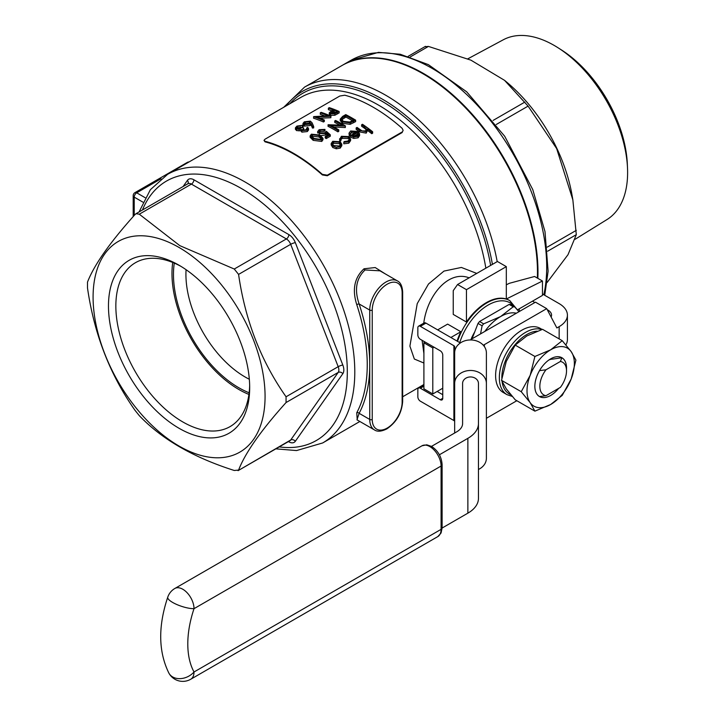 <?xml version="1.0" encoding="UTF-8"?>
<svg xmlns="http://www.w3.org/2000/svg" width="715" height="715" viewBox="0 0 715 715"><rect width="100%" height="100%" fill="white"/><g stroke="black" fill="none" stroke-linecap="round" stroke-linejoin="round"><path stroke-width="1.07" d="M486.388 383.419A15.864 12.95 180 0 0 470.524 370.468A15.864 12.95 180 0 0 454.66 383.419L454.66 352.897A15.864 12.95 0 0 1 470.524 339.947A15.864 12.95 0 0 1 486.388 352.897L486.388 458.244A15.864 12.95 180 0 1 478.451 469.46M420.34 326.344A3.521 2.038 -120 0 0 418.57 326.174L424.183 322.939A3.521 2.038 60 0 1 425.943 323.108L420.34 326.344L453.891 345.72A2.646 1.528 0 0 1 454.66 346.793L454.66 433.013M439.385 454.785L467.869 438.34A36.125 20.86 0 0 0 478.451 423.584L478.451 383.419A7.928 6.48 180 0 0 470.524 376.948A7.928 6.48 180 0 0 462.596 383.419L462.596 414.87M418.57 326.174A3.521 2.038 -120 0 0 417.846 327.783L417.846 334.978A3.521 2.038 -120 0 0 420.34 339.294L440.279 350.806A3.521 2.038 60 0 1 442.764 355.123L442.764 398.291A3.521 2.038 60 0 1 442.04 399.908A3.521 2.038 60 0 1 440.279 399.73L442.764 398.291M249.142 392.776A92.521 53.419 60 0 1 174.281 263.111M248.927 394.43A94.63 54.635 60 0 1 172.735 262.468M558.084 47.798L561.57 50.023A98.304 56.753 60 0 1 627.332 163.914L627.511 168.043A103.782 59.917 -120 0 0 558.084 47.798A103.782 59.917 -120 0 0 554.223 45.447A103.782 59.917 -120 0 0 503.262 39.799L467.816 58.836M561.829 357.732A22.38 12.924 -60 0 1 561.856 357.741L552.731 359.1A17.625 10.171 120 0 0 548.888 359.994M558.647 388.379A22.415 12.942 -60 0 1 542.774 397.567A22.415 12.942 -60 0 1 534.838 386.297A22.415 12.942 -60 0 1 550.684 358.841A22.415 12.942 -60 0 1 566.512 369.029M539.494 396.53A22.38 12.924 -60 0 1 539.521 370.638L545.965 369.798A18.858 10.886 120 0 0 545.965 395.699L539.521 396.539A22.38 12.924 -60 0 1 539.494 396.53L539.468 396.512A22.38 12.924 -60 0 1 539.468 396.512A22.38 12.924 -60 0 1 534.838 386.279M560.39 361.468L561.856 357.741A22.38 12.924 -60 0 1 561.865 357.75A22.38 12.924 -60 0 1 566.512 368.002L566.512 370.879A18.858 10.886 120 0 0 560.39 361.468L545.965 369.798M486.388 418.293L516.829 400.722M559.157 338.91L559.157 326.639L556.869 327.962L546.698 308.648L535.481 302.177L473.178 338.15A36.125 20.86 0 0 0 470.399 339.947M483.349 345.274A20.27 11.699 180 0 1 484.386 344.621L546.698 308.648M542.113 329.454L540.281 328.399A37.01 21.37 120 0 0 503.271 349.769A37.01 21.37 120 0 0 503.271 392.499L507.007 394.662A37.01 21.37 -60 0 1 501.331 365.007A37.01 21.37 -60 0 1 525.516 332.395A37.01 21.37 -60 0 1 541.809 329.552M517.535 309.801L542.462 295.411L542.462 281.022L506.318 299.013A45.823 26.455 -60 0 1 509.295 300.336A45.823 26.455 -60 0 1 509.545 300.479M516.355 313.215A38.771 22.388 120 0 0 500.589 316.566A38.771 22.388 120 0 0 484.824 331.42M472.043 338.83L478.013 323.43A44.062 25.436 120 0 1 479.559 321.509L509.16 304.42A44.062 25.436 120 0 1 510.707 304.563L514.773 306.914L518.938 311.722M480.543 333.887L482.089 325.781L478.013 323.43M482.089 325.781A44.062 25.436 -60 0 1 483.635 323.859L479.559 321.509M483.635 323.859L500.589 316.566L513.227 306.771L509.16 304.42M513.227 306.771A44.062 25.436 -60 0 1 514.773 306.914M474.68 332.019A27.983 16.159 120 0 0 470.971 339.536M425.211 46.707L428.446 46.421L470.89 60.14L504.549 80.339L528.09 106.115L556.645 148.559L572.858 199.878L576.299 234.672L568.005 254.683L547.145 282.461M504.549 80.339L506.631 82.073A121.604 70.204 60 0 1 572.098 195.472L572.858 199.878M403.135 130.318L402.107 132.579L403.135 130.318L402.107 128.307A155.084 89.536 -120 0 0 344.782 95.211L339.795 96.033L265.024 139.202L263.996 140.39L265.024 141.257A155.084 89.536 60 0 1 322.349 174.353L327.336 175.175L402.107 132.007M327.336 175.175L327.336 175.747L402.107 132.579M327.336 175.747L322.349 174.934L322.349 174.353M265.024 141.257L265.024 141.838A155.084 89.536 60 0 1 293.686 153.984A155.084 89.536 60 0 1 322.349 174.934M265.024 141.838L263.996 140.39M423.906 363.023L414.343 359.037L409.901 346.132L417.229 303.625L428.517 283.989L443.988 271.083L461.372 267.446L476.78 273.425M357.232 419.973L356.749 412.769A1.761 1.359 -151.8 0 1 359.127 413.315L356.973 419.821M372.238 310.087L372.238 419.446A21.146 12.209 120 0 0 387.19 428.079A21.146 12.209 120 0 0 402.143 402.179L402.143 292.819A21.146 12.209 120 0 0 387.19 284.186A21.146 12.209 120 0 0 372.238 310.087A1.761 1.019 0 0 1 369.744 310.087L359.127 303.955A156.853 90.555 60 0 1 369.744 364.766L369.744 310.087A22.907 13.228 -60 0 1 385.939 282.032A22.907 13.228 -60 0 1 397.397 280.897L379.969 270.824L365.043 269.957C356.213 278.412 354.247 289.745 359.127 303.955A1.761 0.483 -18.3 0 0 356.749 304.644C352.012 289.53 354.434 277.581 364.033 268.777L375.205 267.553L385.501 274.024M296.698 129.174L300.97 129.201L301.846 130.693L307.307 130.121L308.54 128.566L308.54 130.023L307.307 131.569L301.846 132.141L300.97 130.657L296.698 130.639L295.411 129.317L295.411 127.842L296.698 129.174L296.698 130.639M300.121 125.67L303.151 125.197L303.151 126.653L302.257 127.172L297.932 127.905L297.932 126.439L300.121 125.67L300.121 127.136M313.671 126.448L312.115 122.855L310.346 121.13L304.34 121.818L302.999 123.418L304.277 124.651L310.14 124.061L311.07 123.436L312.455 126.609L313.671 126.448L313.671 127.896L312.455 128.056L311.07 124.893L310.14 125.518L304.277 126.108L303.151 125.366M313.161 140.355L310.149 137.289L310.149 135.85L313.161 138.916L313.161 140.355L321.777 141.445L322.983 139.738L322.992 138.299L319.882 135.037L311.382 134.179L310.149 135.85M341.797 144.555L341.797 145.851L341.797 144.18L340.224 141.722L332.752 141.284L331.179 143.492L332.743 146.048L332.743 147.496L331.179 144.939L331.179 143.492M341.797 145.637L340.233 148.13L336.3 148.809L332.743 147.496M372.64 131.739A156.853 90.555 -120 0 0 362.496 124.276L361.611 124.785A156.853 90.555 60 0 1 364.221 126.6L366.509 129.299L365.481 130.908L362.192 130.934L360.44 129.799A156.853 90.555 -120 0 0 357.044 127.422L356.159 127.931A156.853 90.555 60 0 1 359.851 130.523L366.214 131.676L367.474 128.959A156.853 90.555 60 0 1 371.755 132.248L372.64 131.739L372.64 133.196L371.755 133.714A155.084 89.536 -120 0 0 367.537 130.461M367.474 130.416L366.214 133.133L359.851 131.971A155.084 89.536 -120 0 0 356.159 129.379L356.159 127.931M366.026 128.074L366.026 129.531L364.221 128.048A155.084 89.536 -120 0 0 361.611 126.233L361.611 124.785M355.561 132.65L351.619 132.963L351.619 131.515L356.919 131.864L350.448 135.6L350.448 137.048L353.746 138.433L358.081 137.825L359.591 135.644L359.556 133.723L357.974 131.48L350.618 130.97L349 133.196L349.278 135.725L349 133.196M349.278 134.277L350.475 134.116L350.475 135.564L349.278 135.725M348.813 141.722L350.609 139.121L350.618 140.578L348.813 143.179L343.808 143.813L343.808 142.357L348.813 141.722L348.813 143.179M350.609 139.121L349.054 136.574L341.404 136.288L339.688 139.389L340.921 139.309L342.279 136.905L348.25 137.146L348.25 138.594L342.279 138.353L341.243 139.246M340.885 138.907L340.921 140.757L339.688 140.837L339.589 138.755L339.688 140.837M342.458 123.302L340.206 120.549L340.206 119.11L342.458 121.863L342.458 123.302L350.153 124.339L355.65 121.595L355.65 120.156A156.853 90.555 -120 0 0 345.756 114.606L342.691 116.375L340.206 119.11M339.741 125.098A155.084 89.536 -120 0 0 334.727 122.417L334.727 120.969A156.853 90.555 60 0 1 342.494 125.241L328.203 124.741L328.006 126.296A155.084 89.536 -120 0 1 337.891 131.846L338.785 131.328L338.785 129.889A156.853 90.555 -120 0 0 331 125.438L345.318 126.117L345.318 127.556L333.789 126.957M345.318 126.117L345.318 127.556M330.285 136.234L326.228 138.576A155.084 89.536 -120 0 0 325.218 137.959L325.218 136.52A156.853 90.555 60 0 1 326.228 137.137L330.285 134.795L330.285 136.234M327.604 135.144L326.514 134.179L325.54 134.965L321.026 135.6M324.074 129.916L324.959 129.397L324.959 130.836L324.074 131.354L320.114 131.676L320.114 130.237L324.074 129.916L324.074 131.354M330.419 113.855L334.826 113.828L339.16 111.469L339.16 112.925L334.826 115.276L330.419 115.312L329.284 114.186L329.293 112.729L330.419 113.855L330.419 115.312M331.42 110.682A155.084 89.536 -120 0 0 328.382 109.636L328.382 108.162A156.853 90.555 60 0 1 332.949 109.797L329.284 112.729M324.726 115.902A155.084 89.536 -120 0 0 320.266 114.32L320.266 112.845A156.853 90.555 60 0 1 328.033 115.759L313.751 116.608L313.545 118.198A155.084 89.536 -120 0 1 323.439 121.997L324.324 121.487L324.324 120.04A156.853 90.555 -120 0 0 316.539 116.938L330.857 116.268L330.857 117.716L319.873 118.19M330.857 116.268L330.857 117.716M179.081 247.488A121.604 70.204 60 0 1 253.548 439.421A121.604 70.204 60 0 1 104.613 353.433A121.604 70.204 60 0 1 179.081 247.488M179.796 245.638L139.291 214.196L136.038 213.687L134.974 214.58C109.94 242.448 94.112 264.961 87.489 282.139L87.489 287.895C94.13 333.95 109.958 374.74 134.974 410.276L139.291 415.647C161.733 439.189 193.39 457.466 234.261 470.479L238.578 470.095C245.281 452.801 261.109 430.287 286.063 402.536L286.063 396.78C261.029 361.191 245.2 320.392 238.578 274.399L234.261 269.028L179.796 245.638M183.103 186.517L187.428 180.368A10.573 6.104 60 0 1 193.899 179.787L288.869 234.618A10.573 6.104 60 0 1 295.349 242.671L342.834 365.061A10.573 6.104 60 0 1 342.834 373.695L295.349 441.253A3.521 2.78 -144.9 0 0 290.692 440.002A7.052 4.067 -120 0 1 289.906 440.735L238.059 470.667L290.692 440.002L338.186 372.444L286.063 402.536M179.081 265.256L179.081 265.256A99.85 57.647 60 0 1 249.678 387.539A99.85 57.647 60 0 1 179.081 428.303A99.85 57.647 60 0 1 108.474 306.02A99.85 57.647 60 0 1 179.081 265.256M537.358 278.081A162.135 93.611 -120 0 0 381.917 58.764A162.135 93.611 -120 0 0 341.761 65.637L304.527 87.132A162.135 93.611 60 0 1 416.952 118.324A162.135 93.611 60 0 1 497.193 261.636M249.66 385.367A94.63 54.635 60 0 1 230.078 426.605A94.63 54.635 60 0 1 135.448 371.97A94.63 54.635 60 0 1 135.448 262.7A94.63 54.635 60 0 1 180.949 266.364M366.214 131.676L366.214 133.133M367.537 131.006L367.474 128.959M371.755 132.248L371.755 133.714M351.619 131.515L350.475 134.116L350.323 133.258M350.448 135.6L353.746 136.976L353.746 138.433M353.746 136.976L358.081 136.368L358.081 137.825M358.081 136.368L359.556 133.723M357.715 132.561L358.331 134.143L357.143 135.725L352.227 135.725L357.715 132.561L357.715 134.009L353.827 136.252M342.279 136.905L342.279 138.353M348.25 137.146L349.376 139.014L347.991 141.007L344.094 141.588L343.808 142.357M332.743 146.048L336.3 147.362L340.233 146.673L341.797 144.18M340.233 146.673L340.233 148.13M336.3 147.362L336.3 148.809M339.357 145.994L333.619 145.529L332.43 143.617L333.646 141.892L339.33 142.231L340.528 144.216L339.357 145.994M340.385 144.93L339.33 143.688L333.646 143.34L332.734 144.144M339.33 142.231L339.33 143.688M333.646 141.892L333.646 143.34M342.458 121.863L350.153 122.9L350.153 124.339M350.153 122.9L355.65 120.156M352.513 120.755A155.084 89.536 -120 0 0 345.881 117.081L342.172 119.494L342.172 118.055L345.881 115.642A156.853 90.555 60 0 1 353.746 120.049L349.733 122.042L343.352 121.353L341.636 119.262L342.172 118.055M345.881 115.642L345.881 117.081M345.506 126.01A156.853 90.555 -120 0 0 335.612 120.46L334.727 120.969M328.006 124.857A156.853 90.555 60 0 1 337.891 130.398L337.891 131.846M337.891 130.398L338.785 129.889M326.228 137.137L326.228 138.576M330.285 134.795L326.353 131.31L324.681 132.856L320.114 133.017L319.06 131.658L320.114 130.237M324.959 129.397L319.149 129.692L317.648 131.578L319.185 133.508L319.185 134.67M319.185 133.508L325.54 133.526L325.54 134.965M325.54 133.526L326.514 132.74L326.514 134.179M326.514 132.74L328.578 134.581L325.218 136.52M313.161 138.916L321.777 140.006L321.777 141.445M321.777 140.006L322.983 138.299M321.357 138.853L318.997 136.994L312.366 136.154L312.366 134.715L318.997 135.555L321.589 138.156L320.731 139.407L314.055 138.406L311.508 135.895L312.366 134.715M339.16 111.469A156.853 90.555 -120 0 0 329.275 107.652L328.382 108.162M334.826 113.828L334.826 115.276M337.257 111.549L335.451 112.586L331.304 113.345L330.643 112.613L333.968 110.19A156.853 90.555 60 0 1 337.257 111.549M335.809 112.389A155.084 89.536 -120 0 0 333.968 111.647L332.207 112.639L332.207 111.183M333.968 110.19L333.968 111.647M331.045 116.161A156.853 90.555 -120 0 0 321.151 112.335L320.266 112.845M313.545 116.724A156.853 90.555 60 0 1 323.439 120.549L323.439 121.997M323.439 120.549L324.324 120.04M304.277 124.651L304.277 126.108M310.14 124.061L310.14 125.518M311.07 123.436L311.07 124.893M312.455 126.609L312.455 128.056M309.309 123.561L305.108 124.115L304.349 123.338L305.305 122.185L309.425 121.63L310.239 122.471L309.309 123.561M309.425 121.63L309.425 123.087L305.305 123.65L305.305 122.185M308.54 128.566L307.709 127.333L306.824 127.851L307.182 128.602M306.824 129.29L306.824 127.851L306.279 129.683L302.74 130.175L302.213 129.576M302.74 130.175L303.652 128.056L303.652 129.513M303.652 128.056A156.853 90.555 -120 0 0 302.642 127.654L297.503 128.629L296.725 127.797L297.932 126.439M302.257 125.706L302.257 127.172M303.151 125.197L296.931 126.09L295.411 127.842M299.049 129.495L299.049 130.952M301.846 130.693L301.846 132.141M300.97 129.201L300.872 131.086M307.307 130.121L307.307 131.569M469.138 277.831C448.233 269.805 427.186 295.715 423.754 323.18M422.082 340.304L423.906 353.55M437.66 329.874L447.635 324.11L460.844 331.742L450.87 337.498M457.046 341.064A45.823 26.455 -60 0 1 460.844 331.742M466.448 322.036A45.823 26.455 -60 0 1 506.318 299.013L506.318 266.632L466.448 289.655L466.448 322.036L453.239 314.412L453.239 290.665L457.555 284.516L466.448 289.655M457.555 284.516L497.425 261.493L506.318 266.632M424.433 341.663L423.906 342.798L423.906 388.844L432.798 393.974L442.764 388.218M423.906 342.798L432.798 347.928L432.798 393.974M434.041 347.213L432.798 347.928M506.318 284.811L509.312 283.319L534.597 276.482L542.462 281.022M382.221 58.809A161.733 93.379 60 0 1 382.525 58.845A161.733 93.379 60 0 1 537.546 278.189M342.011 65.494A162.135 93.611 60 0 1 342.262 65.351A162.135 93.611 60 0 1 423.325 73.377A162.135 93.611 60 0 1 537.841 278.35M575.137 239.266L607.026 219.532A103.782 59.917 -120 0 0 627.511 168.043M559.157 326.639A28.198 16.284 0 0 0 567.415 315.127A28.198 16.284 0 0 0 559.157 303.616L542.462 293.972M532.487 301.167L534.856 302.534M547.243 309.684L547.94 310.087A12.334 7.123 180 0 1 551.56 315.127A12.334 7.123 180 0 1 551.113 317.022M565.896 344.862A28.198 16.284 0 0 0 567.415 339.589L567.415 315.127M519.287 308.791L519.287 311.526M534.9 411.152L515.202 399.783L506.256 388.835L501.537 380.335L506.256 361.495L515.202 345.104L526.758 335.987L542.542 329.32L562.24 340.689L571.187 351.637A33.489 19.332 -60 0 1 571.187 378.977A33.489 19.332 -60 0 1 550.684 404.484A33.489 19.332 -60 0 1 530.181 402.652A33.489 19.332 -60 0 1 530.181 375.312L534.9 356.472L550.684 349.805A33.489 19.332 -60 0 1 571.187 351.637L575.915 360.137L571.187 378.977L562.24 395.368L550.684 404.484L534.9 411.152L530.181 402.652L521.235 391.704L530.181 375.312A33.489 19.332 120 0 1 550.684 349.805L562.24 340.689M534.9 356.472L515.202 345.104M521.235 391.704L501.537 380.335M545.965 395.699L560.39 387.369A18.858 10.886 120 0 0 566.512 370.879M186.079 269.698A83.709 48.334 -120 0 0 249.329 379.254M462.596 383.419L462.596 423.584A20.27 11.699 180 0 1 456.653 431.86L431.52 446.375M442.111 528.036L467.869 513.164A36.125 20.86 0 0 0 478.451 498.409L478.451 414.87M423.906 386.163L420.34 388.218A3.521 2.038 -120 0 0 418.57 388.048A3.521 2.038 -120 0 0 417.846 389.657L417.846 396.861A3.521 2.038 -120 0 0 420.34 401.178L453.891 420.545A2.646 1.528 180 0 1 454.66 421.627M420.34 388.218L440.279 399.73M437.16 391.463L442.764 394.698M425.943 323.108L459.495 342.476A10.573 6.104 180 0 1 460.299 342.994M537.171 331.17A35.249 20.351 120 0 0 526.758 334.548A35.249 20.351 120 0 0 501.841 378.333M502.091 381.676A35.249 20.351 120 0 0 510.725 394.617M484.386 344.621L484.386 346.605M514.648 306.842A44.062 25.436 120 0 0 488.13 305.055A44.062 25.436 120 0 0 459.736 342.619M485.843 268.188A155.084 89.536 -120 0 0 378.432 105.06A155.084 89.536 -120 0 0 300.881 97.374L167.578 174.344A155.084 89.536 60 0 1 245.129 182.021A155.084 89.536 60 0 1 346.444 318.684A155.084 89.536 60 0 1 322.671 442.96L359.86 421.493M356.749 412.769A155.084 89.536 -120 0 0 356.749 304.644M289.772 103.791A157.711 91.055 60 0 1 381.64 101.056A157.711 91.055 60 0 1 490.624 265.426M492.421 264.389A159.508 92.092 -120 0 0 382.382 99.171A159.508 92.092 -120 0 0 286.179 105.865M295.349 441.253A10.573 6.104 60 0 1 288.869 441.825L288.44 441.584M279.234 446.893A149.801 86.488 -120 0 0 316.289 267.562A149.801 86.488 -120 0 0 142.455 209.978M286.063 396.78L338.186 366.688L290.692 244.307L238.578 274.399M234.261 269.028L286.375 238.935L191.406 184.104L139.291 214.196M364.221 126.6L364.221 128.048M359.851 130.523L359.851 131.971M353.648 121.309L353.648 122.748M344.746 116.295L344.746 117.734M318.997 135.555L318.997 136.994M337.221 112.595L337.221 114.043M357.053 419.875L374.49 429.938A22.907 13.228 -60 0 1 369.744 419.446L369.744 364.766A156.853 90.555 60 0 1 359.127 413.315L369.744 419.446A1.761 1.019 0 0 0 372.238 419.446M142.911 202.148L134.214 197.134L134.214 215.429M161.045 178.759L136.708 192.818L145.181 197.706M193.899 179.787A3.521 2.038 120 0 1 191.406 184.104A7.052 4.067 -120 0 0 187.884 183.755L136.038 213.687M342.834 373.695A3.521 2.78 -144.9 0 0 338.186 372.444A7.052 4.067 -120 0 0 338.186 366.688A3.521 0.742 158.8 0 1 342.834 365.061M295.349 242.671A3.521 0.742 158.8 0 0 290.692 244.307A7.052 4.067 -120 0 0 286.375 238.935A3.521 2.038 120 0 0 288.869 234.618M288.869 441.825A3.521 2.038 120 0 0 288.833 441.352M187.428 180.368A3.521 2.78 -144.9 0 1 187.857 183.773M134.947 192.639A3.521 3.521 0 0 0 133.187 195.696A3.521 2.038 180 0 0 134.214 197.134A3.521 2.038 -60 0 1 136.708 192.818A3.521 2.038 -120 0 0 134.947 192.639L187.285 162.421A3.521 2.038 60 0 1 188.403 162.323M365.043 269.957A1.761 1.019 60 0 1 364.033 268.777M402.143 402.179A1.761 1.019 0 0 0 402.661 401.464C401.759 413.127 396.476 422.27 386.824 428.893C381.435 431.556 377.323 431.905 374.49 429.938M402.143 292.819A1.761 1.019 0 0 0 402.661 292.104L402.661 401.464M457.546 341.359A45.823 26.455 -60 0 1 486.879 302.892A45.823 26.455 -60 0 1 509.795 300.622L509.295 300.336M543.82 294.75A162.135 93.611 -120 0 0 432.048 68.345A162.135 93.611 -120 0 0 350.985 60.31L342.262 65.351M576.299 234.672L547.672 251.197M547.288 247.104L576.299 230.355M528.09 106.115L496.273 124.482M428.446 46.421L410.178 56.968M493.127 120.406L524.855 102.084M547.94 310.087L547.94 311.016M421.93 445.82L426.748 444.81L431.628 446.437C438.063 450.79 441.557 456.84 442.111 464.598A3.521 2.038 0 0 1 441.084 466.037A15.864 9.161 -120 0 0 429.867 446.607A15.864 9.161 -120 0 0 421.93 445.82L174.871 588.463A15.864 9.161 -120 0 1 182.799 589.249A15.864 9.161 -120 0 1 194.015 608.671A15.864 4.308 -161.5 0 1 172.681 602.459A15.864 4.308 -161.5 0 1 167.757 597.168C158.006 626.358 158.381 651.669 168.874 673.092A15.864 12.209 -28.6 0 0 172.681 676.944A15.864 12.209 -28.6 0 0 194.015 671.993L441.084 529.35L441.084 466.037L194.015 608.671A89.876 51.891 120 0 0 194.015 671.993A15.864 9.161 -120 0 1 190.735 679.25A15.864 15.864 0 0 1 168.874 673.092M437.795 536.607A15.864 9.161 -120 0 0 441.084 529.35A3.521 2.038 0 0 0 442.111 527.911L441.057 533.006L437.795 536.607L190.735 679.25M467.869 438.34L467.869 513.164M453.891 345.72L453.891 420.545M402.661 396.78L423.906 384.509M304.527 87.132L283.676 107.313M317.648 133.026L317.648 131.578M302.999 124.893L302.999 123.418M275.847 448.85L296.537 450.566L322.671 442.96M167.578 174.344L150.365 189.707L139.067 211.944M189.046 161.947A3.521 3.521 0 0 0 187.285 162.421M133.187 216.591L133.187 195.696M402.661 292.104C402.295 286.134 400.534 282.398 397.397 280.897M509.795 300.622L517.74 310.31M382.525 58.845L381.917 58.764M425.497 46.332L408.176 56.333M544.75 295.295L548.11 271.164L544.991 231.58L532.755 189.538L504.692 136.234L466.672 91.806L428.321 64.609L400.266 54.26L378.458 52.365L350.985 60.31M512.235 396.414L507.007 394.662M174.871 588.463A15.864 15.864 0 0 0 167.757 597.168M442.111 464.598L442.111 527.911M418.57 388.048L423.906 384.974"/></g></svg>
